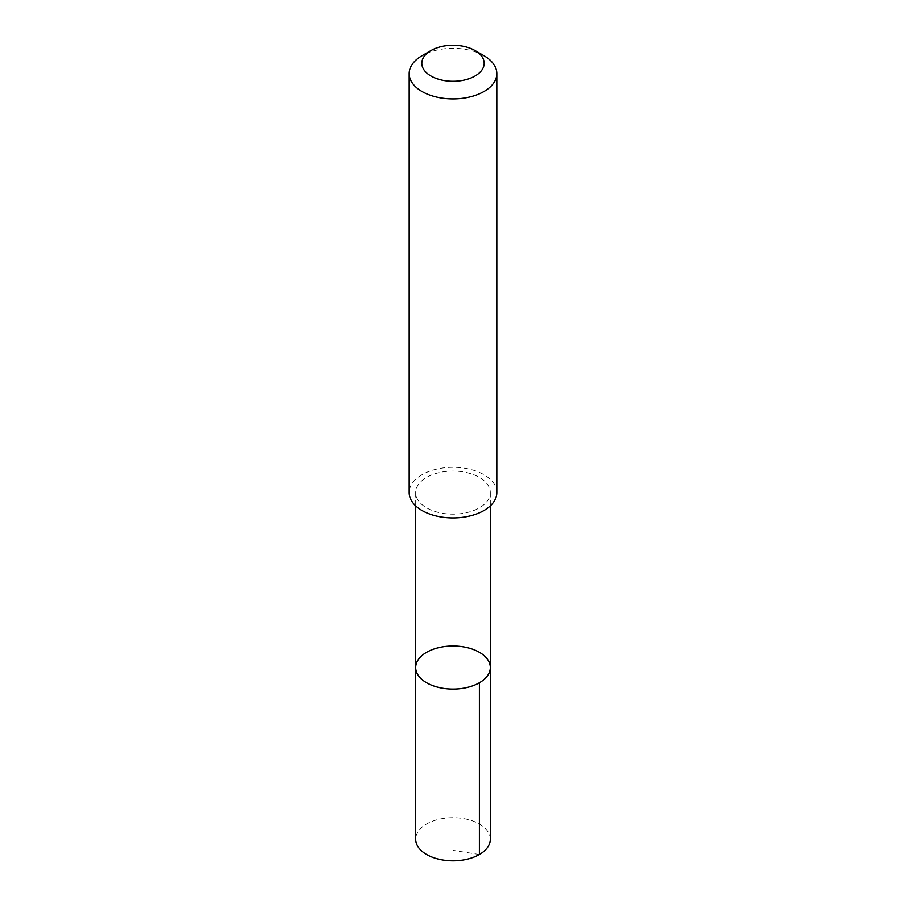 <?xml version="1.0" encoding="UTF-8"?>
<svg xmlns="http://www.w3.org/2000/svg" width="906" height="906" viewBox="0 0 906 906"><rect width="100%" height="100%" fill="white"/><g stroke="black" fill="none" stroke-linecap="round" stroke-linejoin="round"><path stroke-width="0.68" stroke-dasharray="4.53 3.4" d="M490.316 839.273A37.316 21.54 0 0 0 489.523 834.868A37.316 21.54 0 0 0 449.161 817.835A37.316 21.54 0 0 0 415.684 839.273M416.488 497.02A37.305 21.54 0 0 0 456.839 514.03A37.305 21.54 0 0 0 490.305 492.615A37.305 21.54 0 0 0 489.512 488.209A37.305 21.54 0 0 0 449.161 471.188A37.305 21.54 0 0 0 415.695 492.615A37.305 21.54 0 0 0 416.488 497.02M415.695 667.541A37.305 21.54 180 0 1 453 646.001A37.305 21.54 180 0 1 490.305 667.541M496.816 492.604A43.816 25.3 0 0 0 495.888 487.428A43.816 25.3 0 0 0 448.493 467.439A43.816 25.3 0 0 0 409.184 492.604M483.985 55.73A43.816 25.3 0 0 0 422.015 55.73M479.387 854.505L453 850.36M415.695 492.615L415.695 505.876M490.305 492.615L490.305 505.876"/><path stroke-width="1.36" d="M416.477 671.946A37.305 21.54 180 0 1 415.695 667.541A37.305 21.54 180 0 1 453 646.001A37.305 21.54 180 0 1 490.305 667.541A37.305 21.54 180 0 1 456.839 688.968A37.305 21.54 180 0 1 416.477 671.946A37.305 21.54 180 0 1 415.695 667.541L415.684 839.273A37.316 21.54 0 0 0 416.477 843.679A37.316 21.54 0 0 0 456.839 860.7A37.316 21.54 0 0 0 490.316 839.273L490.305 667.541A37.305 21.54 180 0 1 456.839 688.968A37.305 21.54 180 0 1 416.477 671.946M430.962 50.566L422.015 55.73A43.816 25.3 0 0 0 409.184 73.624L409.184 492.604A43.816 25.3 0 0 0 453 517.904A43.816 25.3 0 0 0 496.816 492.604L496.816 73.624A43.816 25.3 0 0 0 495.888 68.448A43.816 25.3 0 0 0 483.985 55.73L475.038 50.566A31.166 17.995 0 0 0 430.962 50.566A31.166 17.995 0 0 0 444.099 80.543A31.166 17.995 0 0 0 483.51 59.615A31.166 17.995 0 0 0 475.038 50.566M409.184 73.624A43.816 25.3 0 0 0 453 98.924A43.816 25.3 0 0 0 496.816 73.624M479.387 682.773L479.387 854.505M415.695 505.876L415.695 667.541M490.305 505.876L490.305 667.541"/></g></svg>
